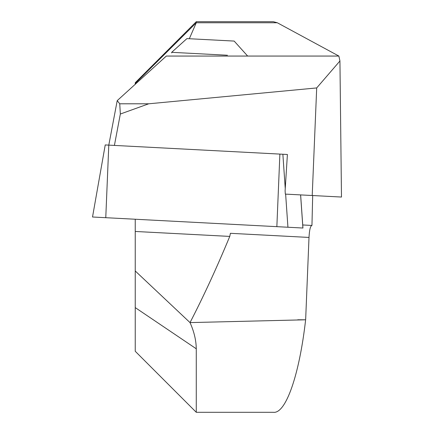 <?xml version="1.0" encoding="UTF-8"?>
<svg xmlns="http://www.w3.org/2000/svg" width="434" height="434" viewBox="0 0 434 434"><rect width="100%" height="100%" fill="white"/><g stroke="black" fill="none" stroke-linecap="round" stroke-linejoin="round"><path stroke-width="0.65" d="M311.905 225.441C310.386 225.935 309.42 229.933 309.003 237.436L230.4 233.313L229.765 236.416L135.24 231.463L135.24 219.241M135.24 307.603L135.24 351.269L196.271 412.3L196.271 348.79L135.24 307.603L135.24 231.463M196.271 412.3L273.349 412.3C285.773 414.02 299.373 375.041 305.628 319.787L190.021 322.592C194.063 331.538 196.146 340.267 196.271 348.79M189.327 38.729L196.271 22.769L196.271 21.7L273.349 21.7L277.315 22.769L338.873 56.057L339.936 60.977L341.482 197.047L312.214 195.512L316.695 87.934L148.726 103.797L119.746 103.797L120.337 114.028L148.726 103.797M277.315 22.769L196.271 22.769L135.24 83.469L135.24 82.731L196.271 21.7M135.24 83.469L135.24 84.397L135.24 83.469M285.246 188.524L282.865 154.249L287.4 154.488L108.793 145.124L117.213 100.634L166.331 56.057L338.873 56.057M117.213 100.634L119.746 103.797M120.337 114.028L114.408 145.423M312.686 195.539L311.954 225.447L302.737 224.964M309.003 237.436L305.655 319.576M312.214 195.512L285.312 194.101L285.105 190.732L287.4 154.488M229.765 236.416C216.68 267.957 203.432 296.682 190.021 322.592L135.24 270.968M339.936 60.977L316.695 87.934M300.632 194.904L302.948 228.029L92.518 217L105.234 144.94M105.771 217.694L108.793 145.124L105.223 144.94M227.443 55.243L171.696 52.319L171.663 52.921M247.651 56.057L234.165 41.078L186.929 38.604L171.696 52.319M297.724 319.787L305.628 319.787M279.881 154.092L276.854 226.662M285.632 194.117L287.937 227.242M300.605 194.904L302.905 228.024"/></g></svg>
